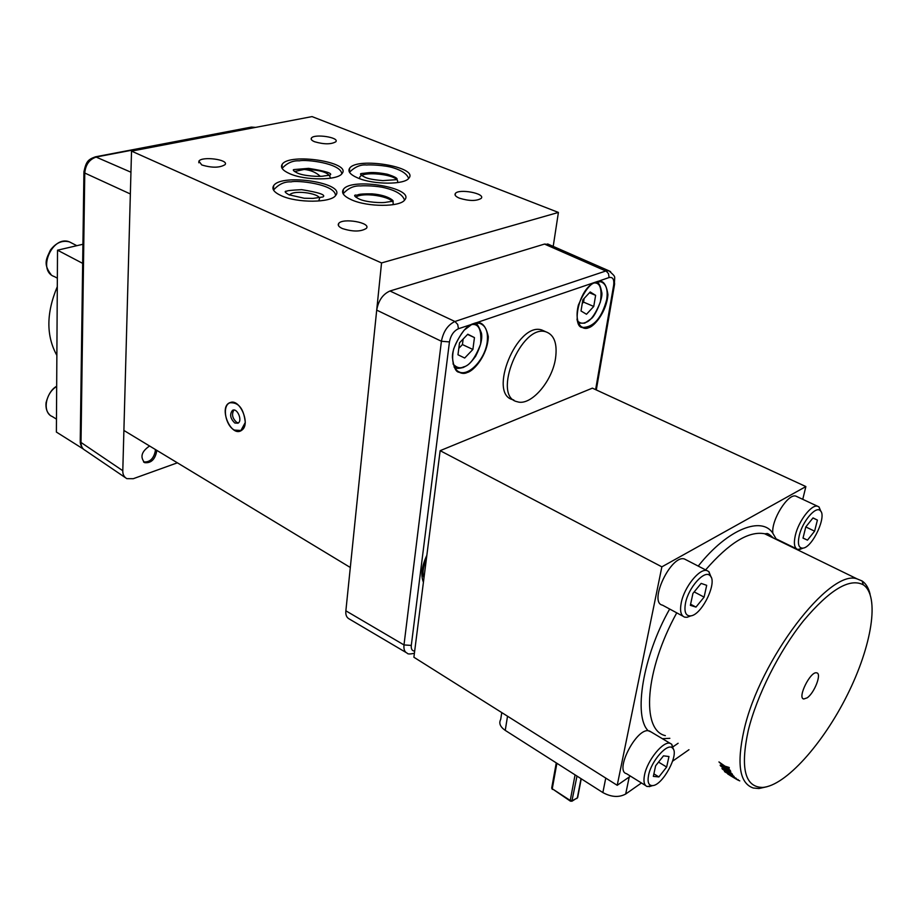 <?xml version="1.0" encoding="UTF-8"?>
<svg xmlns="http://www.w3.org/2000/svg" width="918" height="918" viewBox="0 0 918 918"><rect width="100%" height="100%" fill="white"/><g stroke="black" fill="none" stroke-linecap="round" stroke-linejoin="round"><path stroke-width="1.38" d="M576.802 798.545L577.732 797.168M458.793 348.347L462.431 344.571L463.154 339.04M582.241 303.502L583.55 302.114L584.158 298.407M571.857 801.265L576.997 776.1M472.885 349.46L474.457 337.606L467.801 334.209L459.516 342.816L457.967 354.773L464.68 358.031L472.885 349.46L462.431 344.571M474.457 337.606L467.595 334.427M593.751 306.451L595.621 295.344L590.194 291.958L582.861 299.796L581.014 310.984L586.499 314.254L593.751 306.451L583.55 302.114M595.621 295.344L589.448 292.75M807.151 697.841L803.743 699C796.996 698.105 810.605 670.679 816.722 672.871C821.977 673.468 814.45 692.998 807.151 697.841M653.341 776.376L658.883 776.938L666.652 767.035L668.97 756.524L663.485 755.835L655.624 765.796L653.341 776.376M653.88 773.863L658.883 776.938M658.55 762.101L666.652 767.035M690.359 605.329L695.97 607.096L704.095 597.125L706.688 585.328L701.145 583.4L692.929 593.441L690.359 605.329M690.588 604.228L695.97 607.096M694.18 591.903L704.095 597.125M805.786 526.932L803.009 538.097L807.461 540.151L814.61 531.178L817.399 520.093L813.015 517.901L805.786 526.932L814.61 531.178M803.032 538.017L807.461 540.151M812.946 517.993L817.399 520.093M739.782 780.874L737.865 780.036M734.285 777.179L735.421 778.464L727.779 774.023M729.902 775.354L735.066 778.43M736.064 778.349L737.418 779.83L738.129 779.554M737.418 779.83L732.874 777.11L735.811 778.774L735.72 777.959M732.254 774.344L732.197 774.953L728.272 773.208L722.294 768.997L727.492 772.841L724.463 771.59L734.182 777.351L734.136 776.479L734.182 777.351M733.826 776.984L729.408 773.989L732.507 775.389L732.507 774.459M732.197 774.953L734.136 776.479M730.418 771.177L726.287 770.225L720.435 765.761L725.472 769.904L722.259 768.951L726.563 770.718L732.025 774.7L732.036 773.748L732.025 774.7M731.715 774.241L727.4 771.051L730.613 772.279L730.682 771.269M718.955 761.94L725.002 766.186L729.236 767.494L724.669 766.645L718.955 761.94L723.809 766.369L720.4 765.704L724.887 767.241L730.223 771.453L730.303 770.42L730.223 771.453M729.971 770.89L725.759 767.528L729.099 768.584L729.236 767.494M728.903 767.953L729.099 768.584M748.273 730.418C756.788 695.626 779.153 651.16 803.491 620.798C829.7 589.677 849.632 577.686 863.299 584.812C880.064 596.023 871.825 645.997 847.325 694.903C822.998 743.867 785.464 785.923 762.606 787.426C744.923 787.242 740.137 768.24 748.273 730.418M355.771 197.095C364.664 191.082 398.297 198.036 392.571 204.771M289.537 194.995C293.794 189.074 324.111 194.031 318.971 199.826M359.776 178.631C357.091 169.635 402.176 174.466 397.299 182.648M294.563 171.528L304.248 169.428C320.875 169.761 329.619 172.687 330.457 178.23M320.256 176.313C316.217 172.504 310.892 170.209 304.248 169.428M648.567 775.228C651.252 760.815 667.845 742.237 672.584 748.136C679.722 753.667 662.727 785.475 652.572 785.601C648.613 785.67 647.282 782.216 648.567 775.228M685.528 603.011C688.443 587.566 704.508 569.619 709.912 575.552C718.105 581.381 701.937 615.14 690.646 615.886C685.666 616.127 683.956 611.836 685.528 603.011M799.245 535.584C802.378 521.654 815.597 505.898 820.118 510.546C827.382 515.227 812.659 547.438 802.975 548.138C798.671 548.333 797.432 544.144 799.245 535.584M727.343 773.002L731.91 775.836M724.612 769.938L730.407 773.53M722.041 766.278L729.374 770.787M729.42 771.831L732.036 773.748M721.95 768.481L723.717 768.595M727.263 768.01L730.303 770.42M720.148 765.142L722.604 765.405M766.978 786.726L758.945 788.539L753.276 788.011C739.587 783.352 736.511 764.063 744.016 730.131C759.53 660.019 829.78 568.265 857.114 578.902L862.082 580.956C865.961 583.596 868.646 588.036 870.115 594.313M57.295 286.668C46.221 312.969 46.072 335.873 56.87 355.381M652.377 785.659L647.179 786.531C644.149 785.338 643.266 781.482 644.528 774.964C647.282 760.219 663.485 740.436 670.232 743.385L671.769 744.303L673.514 749.513M690.944 615.829L687.1 617.275L684.759 617.171C680.858 615.794 679.687 610.963 681.259 602.701C684.231 587.05 699.631 567.967 706.998 570.617L708.903 571.627L711.232 577.433M802.802 548.207L797.845 549.469C794.345 548.253 793.508 543.525 795.344 535.286C798.568 521.034 811.489 504.2 817.548 506.231L819.017 506.943L820.99 511.59M233.906 410.048C231.439 414.259 232.369 418.367 236.695 422.36L238.416 422.888M501.779 712.586L500.677 719.482C498.692 723.258 500.207 726.884 505.244 730.384L507.528 716.212M688.97 749.708L672.63 761.148M641.464 782.974L625.686 794.024L629.22 777.018M605.754 778.085L602.862 792.567C611.354 797.18 618.962 797.662 625.686 794.024M602.862 792.567L505.244 730.384M362.817 173.307L360.533 173.961M645.629 785.567L626.478 773.656C614.509 771.143 635.738 728.995 648.131 730.694C633.409 716.258 642.497 656.875 669.67 609.024M651.057 731.933L648.131 730.694M682.912 616.173L662.509 605.157C648.165 602.678 671.184 554.208 684.484 559.005L686.366 559.98M698.231 566.096C728.203 528.217 762.238 516.168 772.864 533.301C770.959 520.483 787.919 493.138 795.872 496.11L797.272 496.753M772.864 533.301L776.513 539.554M669.842 738.313L662.406 738.715M234.813 423.014L237.957 423.209C242.903 420.846 237.2 407.42 232.495 410.357C229.454 414.328 230.223 418.539 234.813 423.014M83.308 449.017L56.388 432.068L57.524 250.189L82.93 244.268M555.562 358.089C552.384 381.486 530.719 406.433 517.247 401.728C491.44 396.668 521.309 323.365 545.958 331.846C554.254 334.863 557.456 343.619 555.562 358.089M423.382 575.609L424.208 576.102M630.482 776.146L617.217 785.303L661.867 566.842L805.878 486.563L802.757 499.323M678.127 743.259L673.112 746.724M805.878 486.563L592.385 388.142L440.147 450.669L413.892 657.242L617.217 785.303M234.377 430.083C225.495 425.596 221.972 406.307 229.477 402.968C239.518 396.737 251.704 425.413 241.159 430.508L234.377 430.083M82.677 263.374L57.524 250.189M545.085 331.455L541.792 329.987C517.086 321.484 487.297 394.66 513.162 399.755L513.919 400.122M414.672 651.114C412.102 650.977 410.977 649.072 411.298 645.423L449.453 341.909C450.727 335.345 453.733 330.95 458.461 328.724L471.485 324.456M471.921 324.261L594.795 282.388L592.294 283.869M594.772 282.492L609.093 277.534C612.788 276.834 614.314 279.347 613.683 285.073L595.621 389.634M661.867 566.842L440.147 450.669M594.795 282.388L597.825 281.356C603.092 279.933 606.465 284.385 607.945 294.724C606.477 312.177 594.21 326.533 588.645 327.703C582.792 330.801 573.693 324.123 578.374 305.109C583.882 292.142 589.367 284.569 594.795 282.388M471.932 324.146L475.49 322.929C481.686 321.22 485.955 325.833 488.307 336.757C487.573 355.335 473.803 371.033 467.239 372.501C460.446 376.024 449.2 369.3 453.664 348.92C459.493 334.921 465.575 326.659 471.932 324.146M282.055 166.135L281.47 166.594M240.803 430.691L245.29 422.475C243.775 408.464 238.485 401.912 229.42 402.83C218.53 407.879 230.969 437.209 241.216 430.634M143.529 461.915C149.703 462.454 153.639 458.816 155.326 450.99L155.245 449.418M83.917 172.343L80.233 440.858L81.013 442.465C81.036 446.274 82.413 448.902 85.156 450.336L125.261 477.578M414.397 653.272C410.013 654.224 407.615 654.201 407.213 653.18L407.213 653.18C404.643 652.067 403.576 649.324 403.989 644.941L411.298 645.423M255.697 127.373L251.096 127.143L95.713 156.76M253.724 127.751L252.312 127.235L96.688 156.921C89.551 159.112 85.581 164.471 84.766 173.032L81.013 442.465L122.794 470.716C122.679 474.376 124.033 477.027 126.845 478.657L133.259 478.703L177.369 462.821M405.928 652.423L349.333 619.019C346.602 617.619 345.443 614.888 345.868 610.814L403.989 644.941L441.409 341.266C443.36 331.421 447.858 324.834 454.938 321.507L457.703 324.456L458.461 328.724M345.868 610.814L376.701 310.112C378.434 300.507 382.863 294.139 389.978 290.995L454.938 321.507L605.834 270.994L608.932 270.81L610.619 271.671M156.519 450.199L156.599 451.759C154.855 459.689 150.885 463.315 144.677 462.649C139.869 457.049 141.51 451.495 149.588 445.999M123.896 430.45L131.526 151.114L381.544 262.938L350.309 567.485L123.896 430.45L122.794 470.716M351.766 199.917C343.848 196.372 341.06 192.86 343.401 189.372C351.525 177.002 415.693 188.006 404.689 199.975C400.076 207.112 367.808 207.147 351.766 199.917M281.367 195.741C274.034 192.378 271.487 189.005 273.69 185.62C281.642 172.986 346.522 183.175 335.678 195.431C331.111 202.889 297.271 203.176 281.367 195.741M357.859 177.989C350.24 174.695 347.509 171.425 349.655 168.212C357.113 156.691 419.078 167.053 408.866 178.195C404.631 184.851 373.419 184.805 357.859 177.989M289.732 173.697C282.675 170.553 280.162 167.42 282.193 164.299C289.491 152.549 352.087 162.176 342.024 173.559C337.835 180.525 305.178 180.685 289.732 173.697M389.978 290.995L544.5 244.073L548.964 244.521M342.345 228.536C338.742 226.861 337.514 225.174 338.662 223.487C342.586 217.589 371.606 222.707 366.351 228.387C360.831 231.829 352.822 231.875 342.345 228.536M201.788 164.965L198.896 161.155C201.891 155.98 229.293 159.64 225.059 164.655C219.7 167.902 211.943 168.005 201.788 164.965M459.425 198.185C455.661 196.578 454.307 195.006 455.374 193.457C458.885 188.397 485.92 193.537 481.17 198.391C476.408 201.203 469.155 201.134 459.425 198.185M314.622 141.751C311.695 140.523 310.628 139.295 311.409 138.079C314.174 133.535 339.752 137.39 335.827 141.762C331.146 144.482 324.077 144.47 314.622 141.751M381.544 262.938L558.408 212.437L312.04 116.597L131.526 151.114M558.408 212.437L553.21 246.391M581.014 778.648L577.33 797.926L572.339 800.645L570.239 800.462L552.257 788.769L570.33 801.104M570.973 801.035L570.239 800.462L575.07 774.872M556.262 762.892L551.787 787.587L552.257 788.769L556.893 763.283M471.496 324.582C478.748 323.343 481.789 329.872 480.607 344.158C475.18 358.146 469.488 365.731 463.521 366.913C460.021 368.692 456.51 367.693 452.999 363.93M593.98 282.996C600.074 282.319 602.208 288.665 600.372 302.045C595.174 314.828 590.079 321.679 585.11 322.574C582.62 323.779 580.084 323.251 577.479 320.99M474.514 323.446C476.281 322.39 478.588 325.615 481.445 333.119C482.57 338.742 480.619 346.488 475.57 356.356C468.673 365.536 467.331 365.261 463.177 367.521C459.218 368.474 456.889 368.623 456.2 367.969L454.043 366.982M474.526 323.446L478.094 325.752M598.272 283.444L596.126 282.067C597.561 283.823 599.454 280.897 601.715 292.245C603.424 297.329 595.151 316.389 591.226 318.684L584.755 323.147L578.26 323.159M56.675 386.467C45.062 393.386 42.354 412.767 52.337 416.565L56.468 419.136M72.052 243.213L69.527 241.916C52.383 234.641 36.697 270.879 54.46 276.628L57.352 278.188M771.636 537.179L764.637 533.76C748.881 530.742 729.202 542.79 705.609 569.894M676.75 612.845C644.906 670.461 640.925 730.212 665.343 735.639M475.352 323.205L479.575 323.32C485.76 325.454 488.307 331.639 487.217 341.863C485.347 358.399 469.764 375.829 459.826 372.26L456.969 370.803M597.675 281.619L600.59 281.7C606.087 283.57 608.129 289.514 606.729 299.52C601.818 317.731 593.912 327.049 583.01 327.462C579.855 326.533 577.835 323.79 576.974 319.212M426.847 555.333C421.706 566.291 420.559 575.253 423.428 582.241M130.953 172.217L95.495 156.806C87.83 159.537 86.131 161.66 83.928 171.781L84.766 173.032L130.356 193.973M613.683 285.073L614.647 283.777M376.701 310.112L441.409 341.266L449.453 341.909M544.5 244.073L606.293 271.223L608.485 273.633L609.093 277.534M570.434 801.173L572.109 801.116L577.64 797.65L581.243 778.797M551.695 788.069L552.349 789.411M803.743 699L802.952 698.564M56.675 386.249C51.856 388.876 48.31 394.35 46.061 402.658C45.579 407.902 46.726 411.884 49.492 414.603M76.837 245.691L69.538 241.927C62.413 239.988 56.032 242.696 50.433 250.063C46.772 258.256 42.618 263.695 51.064 274.562M863.299 584.812L862.082 580.956M762.606 787.426L758.945 788.539M672.584 748.136L671.769 744.303M652.572 785.601L649.106 786.703M709.912 575.552L708.903 571.627M690.646 615.886L687.1 617.275M820.118 510.546L819.017 506.943M802.975 548.138L799.612 549.503M857.114 578.902L764.637 533.76L766.519 533.702C767.207 532.933 769.514 534.391 773.438 538.051M649.382 730.935L670.232 743.385M684.484 559.005L706.998 570.617M776.41 539.004L796.468 548.792M795.872 496.11L817.548 506.231M233.321 410.082L232.495 410.357M359.03 198.931C354.899 196.75 353.682 195.454 355.369 195.041L356.391 195.144C359.167 195.236 355.243 193.675 372.077 193.859C390.494 195.304 395.887 202.798 392.101 201.34L386.386 202.189C382.554 203.222 365.628 202.362 359.03 198.931M343.148 193.801C348.106 188.156 353.981 185.539 360.785 185.929C361.485 185.7 372.123 185.47 381.934 187.192C395.073 189.946 402.612 194.272 404.54 200.158M273.53 190.095C278.636 184.231 284.534 181.5 291.201 181.879C295.699 180.066 335.311 183.829 335.529 195.614M289.067 194.8C285.314 192.723 284.282 191.518 285.968 191.173L286.841 191.242C286.554 190.692 291.499 190.164 301.655 189.659C319.154 192.493 326.257 194.926 322.952 196.968L312.969 198.403L304.225 198.242L289.067 194.8M349.494 172.274C354.956 166.778 360.728 164.356 366.81 165.022C368.141 164.597 385.09 165.022 393.753 167.971C402.153 170.633 407.11 174.133 408.625 178.459M364.756 177.128C360.912 175.189 359.684 174.007 361.072 173.582L367.177 172.871C372.238 172.136 378.939 172.584 387.281 174.225C394.901 176.669 398.091 178.482 396.828 179.653L382.898 180.617C373.603 179.848 367.556 178.677 364.756 177.128M282.113 168.396C287.059 162.956 292.831 160.432 299.417 160.834C305.201 159.216 340.934 163.06 341.794 173.835M297.042 172.859C293.553 171.035 292.486 169.933 293.852 169.578L308.609 168.361C326.119 171.173 333.211 173.445 329.895 175.177L324.261 175.923C320.233 176.99 303.33 176.153 297.042 172.859M580.876 326.487L583.01 327.462C571.512 328.621 577.858 289.032 594.669 282.652L600.59 281.7M541.792 329.987L545.958 331.846M479.575 323.32L475.226 323.285L471.806 324.433L464.095 330.228C456.108 341.117 452.218 350.171 452.413 357.4C453.641 367.762 456.108 372.708 459.826 372.26M423.99 577.755C422.131 574.048 422.98 567.393 426.537 557.777M241.767 430.29L241.159 430.508M83.182 448.879C81.22 446.492 80.233 444.071 80.233 441.604M251.314 127.097L255.64 127.384M596.298 389.955L614.521 284.569C614.039 275.503 617.16 278.108 608.932 270.81L547.633 243.947M231.175 402.245L229.42 402.83M143.633 461.995L144.677 462.649M343.034 193.583L343.401 189.372M273.403 189.877L273.69 185.62M349.322 171.953L349.655 168.212M281.918 168.074L282.193 164.299M338.478 225.633L338.662 223.487M198.816 162.784L198.896 161.155M455.167 195.19L455.374 193.457M311.305 139.456L311.409 138.079"/></g></svg>
